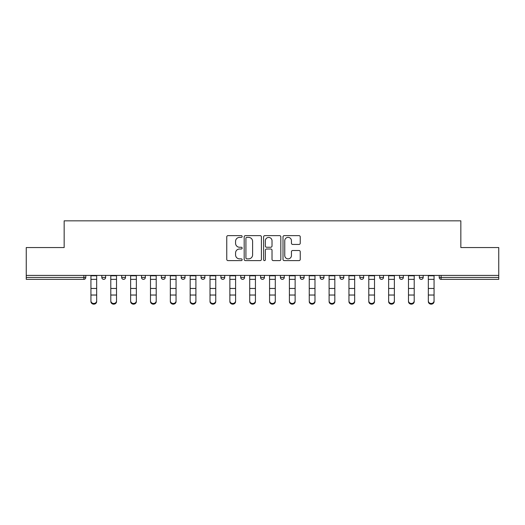 <?xml version="1.0" encoding="UTF-8"?>
<svg xmlns="http://www.w3.org/2000/svg" width="525" height="525" viewBox="0 0 525 525"><rect width="100%" height="100%" fill="white"/><g stroke="black" fill="none" stroke-linecap="round" stroke-linejoin="round"><path stroke-width="0.79" d="M242.143 236.512A0.873 0.873 0 0 0 241.27 235.633L228.001 235.633A1.247 1.247 0 0 0 226.754 236.887L226.754 259.363A1.247 1.247 0 0 0 228.001 260.61L241.27 260.61A0.873 0.873 0 0 0 242.143 259.737A0.873 0.873 0 0 0 241.27 258.864L239.551 258.864A3.997 3.997 0 0 1 235.561 254.868L235.561 252.991A3.997 3.997 0 0 1 239.551 249.001L241.27 249.001A0.873 0.873 0 0 0 242.143 248.122A0.873 0.873 0 0 0 241.27 247.249L239.551 247.249A3.997 3.997 0 0 1 235.561 243.252L235.561 241.382A3.997 3.997 0 0 1 239.551 237.385L241.27 237.385A0.873 0.873 0 0 0 242.143 236.512M298.994 244.44A1.247 1.247 0 0 0 300.241 243.193L300.241 236.887A1.247 1.247 0 0 0 298.994 235.633L284.261 235.633A1.247 1.247 0 0 0 283.008 236.887L283.008 259.363A1.247 1.247 0 0 0 284.261 260.61L298.994 260.61A1.247 1.247 0 0 0 300.241 259.363L300.241 251.744A1.247 1.247 0 0 0 298.994 250.497L292.688 250.497A1.247 1.247 0 0 0 291.441 251.744L291.441 255.524A3.34 3.34 0 0 1 288.1 258.864A3.34 3.34 0 0 1 284.76 255.524L284.76 240.726A3.34 3.34 0 0 1 288.1 237.385A3.34 3.34 0 0 1 291.441 240.726L291.441 243.193A1.247 1.247 0 0 0 292.688 244.44L298.994 244.44M26.25 275.415L26.25 247.551L64.162 247.551L64.162 220.835L460.838 220.835L460.838 247.551L498.75 247.551L498.75 275.415L26.25 275.415L26.25 277.449L83.882 277.449L83.882 275.415M261.404 236.887A1.247 1.247 0 0 0 260.157 235.633L245.424 235.633A1.247 1.247 0 0 0 244.177 236.887L244.177 259.363A1.247 1.247 0 0 0 245.424 260.61L260.157 260.61A1.247 1.247 0 0 0 261.404 259.363L261.404 236.887M264.843 235.633L279.576 235.633A1.247 1.247 0 0 1 280.822 236.887L280.822 259.363A1.247 1.247 0 0 1 279.576 260.61L273.269 260.61A1.247 1.247 0 0 1 272.022 259.363L272.022 250.248A1.247 1.247 0 0 0 270.775 249.001L266.588 249.001A1.247 1.247 0 0 0 265.342 250.248L265.342 259.737A0.873 0.873 0 0 1 264.469 260.61A0.873 0.873 0 0 1 263.596 259.737L263.596 236.887A1.247 1.247 0 0 1 264.843 235.633M83.882 279.359A1.91 1.91 0 0 0 85.792 277.449L83.882 277.449L83.882 279.359A1.91 1.91 0 0 0 85.792 277.449L85.792 275.415L85.792 277.449A1.91 1.91 0 0 1 83.882 279.359L26.25 279.359L26.25 277.449M498.75 275.415L498.75 279.359L441.118 279.359A1.91 1.91 0 0 1 439.208 277.449L439.208 275.415M101.817 275.415L101.817 277.449L101.817 275.415M103.727 279.359A1.91 1.91 0 0 1 101.817 277.449A1.91 1.91 0 0 0 103.727 279.359A1.91 1.91 0 0 0 105.637 277.449L105.637 275.415L105.637 277.449A1.91 1.91 0 0 1 103.727 279.359A1.91 1.91 0 0 1 101.817 277.449L105.637 277.449A1.91 1.91 0 0 1 103.727 279.359M121.669 275.415L121.669 277.449L121.669 275.415M125.482 275.415L125.482 277.449L125.482 275.415M141.514 275.415L141.514 277.449L141.514 275.415M145.327 275.415L145.327 277.449L145.327 275.415M161.359 275.415L161.359 277.449L161.359 275.415M165.178 275.415L165.178 277.449L165.178 275.415M181.204 275.415L181.204 277.449L181.204 275.415M185.023 275.415L185.023 277.449L185.023 275.415M201.055 277.449A1.91 1.91 0 0 0 202.958 279.359A1.91 1.91 0 0 0 204.868 277.449L204.868 275.415L204.868 277.449L201.055 277.449A1.91 1.91 0 0 0 202.958 279.359A1.91 1.91 0 0 1 201.055 277.449L201.055 275.415M220.9 275.415L220.9 277.449L220.9 275.415M224.713 275.415L224.713 277.449L224.713 275.415M240.745 275.415L240.745 277.449L240.745 275.415M244.565 275.415L244.565 277.449L244.565 275.415M260.59 275.415L260.59 277.449L260.59 275.415M264.41 275.415L264.41 277.449L264.41 275.415M280.435 275.415L280.435 277.449L280.435 275.415M284.255 275.415L284.255 277.449L284.255 275.415M300.287 275.415L300.287 277.449L300.287 275.415M304.1 275.415L304.1 277.449A1.91 1.91 0 0 1 302.19 279.359A1.91 1.91 0 0 1 300.287 277.449L304.1 277.449A1.91 1.91 0 0 1 302.19 279.359M320.132 275.415L320.132 277.449L320.132 275.415M323.945 275.415L323.945 277.449L323.945 275.415M339.977 275.415L339.977 277.449L339.977 275.415M343.796 275.415L343.796 277.449A1.91 1.91 0 0 1 341.887 279.359A1.91 1.91 0 0 1 339.977 277.449A1.91 1.91 0 0 0 341.887 279.359A1.91 1.91 0 0 1 339.977 277.449L343.796 277.449A1.91 1.91 0 0 1 341.887 279.359M363.641 275.415L363.641 277.449A1.91 1.91 0 0 1 361.732 279.359A1.91 1.91 0 0 1 359.822 277.449L359.822 275.415M383.486 275.415L383.486 277.449A1.91 1.91 0 0 1 381.577 279.359A1.91 1.91 0 0 1 379.673 277.449L379.673 275.415M403.331 275.415L403.331 277.449A1.91 1.91 0 0 1 401.428 279.359A1.91 1.91 0 0 1 399.518 277.449L399.518 275.415M423.183 275.415L423.183 277.449A1.91 1.91 0 0 1 421.273 279.359A1.91 1.91 0 0 1 419.363 277.449L419.363 275.415M123.572 279.359A1.91 1.91 0 0 1 121.669 277.449A1.91 1.91 0 0 0 123.572 279.359A1.91 1.91 0 0 0 125.482 277.449A1.91 1.91 0 0 1 123.572 279.359A1.91 1.91 0 0 1 121.669 277.449L125.482 277.449A1.91 1.91 0 0 1 123.572 279.359M143.423 279.359A1.91 1.91 0 0 1 141.514 277.449A1.91 1.91 0 0 0 143.423 279.359A1.91 1.91 0 0 0 145.327 277.449A1.91 1.91 0 0 1 143.423 279.359A1.91 1.91 0 0 1 141.514 277.449L145.327 277.449A1.91 1.91 0 0 1 143.423 279.359M163.268 279.359A1.91 1.91 0 0 1 161.359 277.449A1.91 1.91 0 0 0 163.268 279.359A1.91 1.91 0 0 0 165.178 277.449A1.91 1.91 0 0 1 163.268 279.359A1.91 1.91 0 0 1 161.359 277.449L165.178 277.449A1.91 1.91 0 0 1 163.268 279.359M183.113 279.359A1.91 1.91 0 0 1 181.204 277.449A1.91 1.91 0 0 0 183.113 279.359A1.91 1.91 0 0 0 185.023 277.449A1.91 1.91 0 0 1 183.113 279.359A1.91 1.91 0 0 1 181.204 277.449L185.023 277.449A1.91 1.91 0 0 1 183.113 279.359M222.81 279.359A1.91 1.91 0 0 1 220.9 277.449A1.91 1.91 0 0 0 222.81 279.359A1.91 1.91 0 0 0 224.713 277.449A1.91 1.91 0 0 1 222.81 279.359A1.91 1.91 0 0 1 220.9 277.449L224.713 277.449M242.655 279.359A1.91 1.91 0 0 1 240.745 277.449L244.565 277.449A1.91 1.91 0 0 1 242.655 279.359A1.91 1.91 0 0 0 244.565 277.449M262.5 279.359A1.91 1.91 0 0 1 260.59 277.449A1.91 1.91 0 0 0 262.5 279.359A1.91 1.91 0 0 0 264.41 277.449A1.91 1.91 0 0 1 262.5 279.359A1.91 1.91 0 0 1 260.59 277.449L264.41 277.449M282.345 279.359A1.91 1.91 0 0 1 280.435 277.449A1.91 1.91 0 0 0 282.345 279.359A1.91 1.91 0 0 0 284.255 277.449A1.91 1.91 0 0 1 282.345 279.359A1.91 1.91 0 0 1 280.435 277.449L284.255 277.449A1.91 1.91 0 0 1 282.345 279.359M322.042 279.359A1.91 1.91 0 0 1 320.132 277.449L323.945 277.449A1.91 1.91 0 0 1 322.042 279.359A1.91 1.91 0 0 0 323.945 277.449M246.796 237.385A0.873 0.873 0 0 0 245.923 238.258L245.923 257.992A0.873 0.873 0 0 0 246.796 258.864L248.607 258.864A3.997 3.997 0 0 0 252.604 254.868L252.604 241.382A3.997 3.997 0 0 0 248.607 237.385L246.796 237.385M272.022 240.785A3.34 3.34 0 0 0 268.682 237.444A3.34 3.34 0 0 0 265.342 240.785L265.342 246.002A1.247 1.247 0 0 0 266.588 247.249L270.775 247.249A1.247 1.247 0 0 0 272.022 246.002L272.022 240.785M90.943 295.726L90.943 300.871A2.861 2.599 0 0 0 96.666 300.871L96.666 301.567A2.861 2.599 180 0 1 90.943 301.567M96.666 295.726L96.666 301.567M96.666 300.871L96.666 275.415M90.943 300.871L90.943 275.415M110.788 295.726L110.788 300.871A2.861 2.599 0 0 0 116.511 300.871L116.511 301.567A2.861 2.599 180 0 1 110.788 301.567M116.511 295.726L116.511 301.567M130.633 295.726L130.633 300.871A2.861 2.599 0 0 0 133.494 303.47A2.861 2.599 0 0 0 136.362 300.871L136.362 301.567A2.861 2.599 180 0 1 133.494 304.165A2.861 2.599 180 0 1 130.633 301.567M136.362 295.726L136.362 301.567M150.485 295.726L150.485 300.871A2.861 2.599 0 0 0 156.207 300.871L156.207 301.567A2.861 2.599 180 0 1 150.485 301.567M156.207 295.726L156.207 301.567M170.33 295.726L170.33 300.871A2.861 2.599 0 0 0 176.052 300.871L176.052 301.567A2.861 2.599 180 0 1 170.33 301.567M176.052 295.726L176.052 301.567M190.175 295.726L190.175 300.871A2.861 2.599 0 0 0 195.897 300.871L195.897 301.567A2.861 2.599 180 0 1 190.175 301.567M195.897 295.726L195.897 301.567M116.511 300.871L116.511 275.415M110.788 300.871L110.788 275.415M136.362 300.871L136.362 275.415M130.633 300.871L130.633 275.415M156.207 300.871L156.207 275.415M150.485 300.871L150.485 275.415M176.052 300.871L176.052 275.415M170.33 300.871L170.33 275.415M195.897 300.871L195.897 275.415M190.175 300.871L190.175 275.415M210.02 295.726L210.02 300.871A2.861 2.599 0 0 0 212.881 303.47A2.861 2.599 0 0 0 215.749 300.871L215.749 301.567A2.861 2.599 180 0 1 212.881 304.165A2.861 2.599 180 0 1 210.02 301.567M215.749 295.726L215.749 301.567M215.749 300.871L215.749 275.415M210.02 300.871L210.02 275.415M229.865 295.726L229.865 300.871A2.861 2.599 0 0 0 232.732 303.47A2.861 2.599 0 0 0 235.594 300.871L235.594 301.567A2.861 2.599 180 0 1 232.732 304.165A2.861 2.599 180 0 1 229.865 301.567M235.594 295.726L235.594 301.567M235.594 300.871L235.594 275.415M229.865 300.871L229.865 275.415M249.716 295.726L249.716 300.871A2.861 2.599 0 0 0 255.439 300.871L255.439 301.567A2.861 2.599 180 0 1 249.716 301.567M255.439 295.726L255.439 301.567M255.439 300.871L255.439 275.415M249.716 300.871L249.716 275.415M269.561 295.726L269.561 300.871A2.861 2.599 0 0 0 275.284 300.871L275.284 301.567A2.861 2.599 180 0 1 269.561 301.567M275.284 295.726L275.284 301.567M275.284 300.871L275.284 275.415M269.561 300.871L269.561 275.415M289.406 295.726L289.406 300.871A2.861 2.599 0 0 0 292.267 303.47A2.861 2.599 0 0 0 295.135 300.871L295.135 301.567A2.861 2.599 180 0 1 292.267 304.165A2.861 2.599 180 0 1 289.406 301.567M295.135 295.726L295.135 301.567M295.135 300.871L295.135 275.415M289.406 300.871L289.406 275.415M309.251 295.726L309.251 300.871A2.861 2.599 0 0 0 312.119 303.47A2.861 2.599 0 0 0 314.98 300.871L314.98 301.567A2.861 2.599 180 0 1 312.119 304.165A2.861 2.599 180 0 1 309.251 301.567M314.98 295.726L314.98 301.567M314.98 300.871L314.98 275.415M309.251 300.871L309.251 275.415M329.103 295.726L329.103 300.871A2.861 2.599 0 0 0 334.825 300.871L334.825 301.567A2.861 2.599 180 0 1 329.103 301.567M334.825 295.726L334.825 301.567M334.825 300.871L334.825 275.415M329.103 300.871L329.103 275.415M348.948 295.726L348.948 300.871A2.861 2.599 0 0 0 354.67 300.871L354.67 301.567A2.861 2.599 180 0 1 348.948 301.567M354.67 295.726L354.67 301.567M354.67 300.871L354.67 275.415M348.948 300.871L348.948 275.415M368.793 295.726L368.793 300.871A2.861 2.599 0 0 0 374.515 300.871L374.515 301.567A2.861 2.599 180 0 1 368.793 301.567M374.515 295.726L374.515 301.567M374.515 300.871L374.515 275.415M368.793 300.871L368.793 275.415M388.638 295.726L388.638 300.871A2.861 2.599 0 0 0 391.506 303.47A2.861 2.599 0 0 0 394.367 300.871L394.367 301.567A2.861 2.599 180 0 1 391.506 304.165A2.861 2.599 180 0 1 388.638 301.567M394.367 295.726L394.367 301.567M394.367 300.871L394.367 275.415M388.638 300.871L388.638 275.415M408.489 295.726L408.489 300.871A2.861 2.599 0 0 0 414.212 300.871L414.212 301.567A2.861 2.599 180 0 1 408.489 301.567M414.212 295.726L414.212 301.567M414.212 300.871L414.212 275.415M408.489 300.871L408.489 275.415M428.334 295.726L428.334 300.871A2.861 2.599 0 0 0 434.057 300.871L434.057 301.567A2.861 2.599 180 0 1 428.334 301.567M434.057 295.726L434.057 301.567M434.057 300.871L434.057 275.415M428.334 300.871L428.334 275.415M441.118 275.415L441.118 277.449L498.75 277.449M439.208 277.449L441.118 277.449L441.118 279.359M202.958 279.359A1.91 1.91 0 0 0 204.868 277.449M361.732 279.359A1.91 1.91 0 0 0 363.641 277.449L359.822 277.449M381.577 279.359A1.91 1.91 0 0 0 383.486 277.449L379.673 277.449M401.428 279.359A1.91 1.91 0 0 0 403.331 277.449L399.518 277.449M421.273 279.359A1.91 1.91 0 0 0 423.183 277.449L419.363 277.449M90.943 288.461L96.666 288.461M90.943 295.03L96.666 295.03M90.943 279.359L96.666 279.359M90.943 275.796L96.666 275.796M110.788 288.461L116.511 288.461M110.788 295.03L116.511 295.03M110.788 279.359L116.511 279.359M110.788 275.796L116.511 275.796M130.633 288.461L136.362 288.461M130.633 295.03L136.362 295.03M130.633 279.359L136.362 279.359M130.633 275.796L136.362 275.796M150.485 288.461L156.207 288.461M150.485 295.03L156.207 295.03M150.485 279.359L156.207 279.359M150.485 275.796L156.207 275.796M170.33 288.461L176.052 288.461M170.33 295.03L176.052 295.03M170.33 279.359L176.052 279.359M170.33 275.796L176.052 275.796M190.175 288.461L195.897 288.461M190.175 295.03L195.897 295.03M190.175 279.359L195.897 279.359M190.175 275.796L195.897 275.796M210.02 288.461L215.749 288.461M210.02 295.03L215.749 295.03M210.02 279.359L215.749 279.359M210.02 275.796L215.749 275.796M229.865 288.461L235.594 288.461M229.865 295.03L235.594 295.03M229.865 279.359L235.594 279.359M229.865 275.796L235.594 275.796M249.716 288.461L255.439 288.461M249.716 295.03L255.439 295.03M249.716 279.359L255.439 279.359M249.716 275.796L255.439 275.796M269.561 288.461L275.284 288.461M269.561 295.03L275.284 295.03M269.561 279.359L275.284 279.359M269.561 275.796L275.284 275.796M289.406 288.461L295.135 288.461M289.406 295.03L295.135 295.03M289.406 279.359L295.135 279.359M289.406 275.796L295.135 275.796M309.251 288.461L314.98 288.461M309.251 295.03L314.98 295.03M309.251 279.359L314.98 279.359M309.251 275.796L314.98 275.796M329.103 288.461L334.825 288.461M329.103 295.03L334.825 295.03M329.103 279.359L334.825 279.359M329.103 275.796L334.825 275.796M348.948 288.461L354.67 288.461M348.948 295.03L354.67 295.03M348.948 279.359L354.67 279.359M348.948 275.796L354.67 275.796M368.793 288.461L374.515 288.461M368.793 295.03L374.515 295.03M368.793 279.359L374.515 279.359M368.793 275.796L374.515 275.796M388.638 288.461L394.367 288.461M388.638 295.03L394.367 295.03M388.638 279.359L394.367 279.359M388.638 275.796L394.367 275.796M408.489 288.461L414.212 288.461M408.489 295.03L414.212 295.03M408.489 279.359L414.212 279.359M408.489 275.796L414.212 275.796M428.334 288.461L434.057 288.461M428.334 295.03L434.057 295.03M428.334 279.359L434.057 279.359M428.334 275.796L434.057 275.796"/></g></svg>
